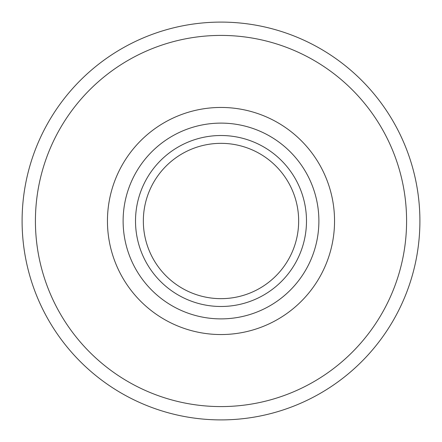 <?xml version="1.0" encoding="UTF-8"?>
<svg xmlns="http://www.w3.org/2000/svg" width="442" height="442" viewBox="0 0 442 442"><rect width="100%" height="100%" fill="white"/><g stroke="black" fill="none" stroke-linecap="round" stroke-linejoin="round"><path stroke-width="0.66" d="M143.341 221A77.659 77.659 0 0 0 221 298.659A77.659 77.659 0 0 0 298.659 221A77.659 77.659 0 0 0 221 143.341A77.659 77.659 0 0 0 143.341 221M419.9 221A198.9 198.9 0 0 0 121.55 48.747A198.9 198.9 0 0 0 121.55 393.253A198.9 198.9 0 0 0 419.9 221M406.59 221A185.59 185.59 0 0 0 128.208 60.278A185.59 185.59 0 0 0 128.208 381.722A185.59 185.59 0 0 0 406.59 221M318.886 221A97.886 97.886 0 0 0 172.06 136.23A97.886 97.886 0 0 0 172.06 305.77A97.886 97.886 0 0 0 318.886 221M306.488 221A85.488 85.488 0 0 0 178.259 146.965A85.488 85.488 0 0 0 178.259 295.035A85.488 85.488 0 0 0 306.488 221M334.544 221A113.544 113.544 0 0 0 164.225 122.666A113.544 113.544 0 0 0 164.225 319.334A113.544 113.544 0 0 0 334.544 221"/></g></svg>
